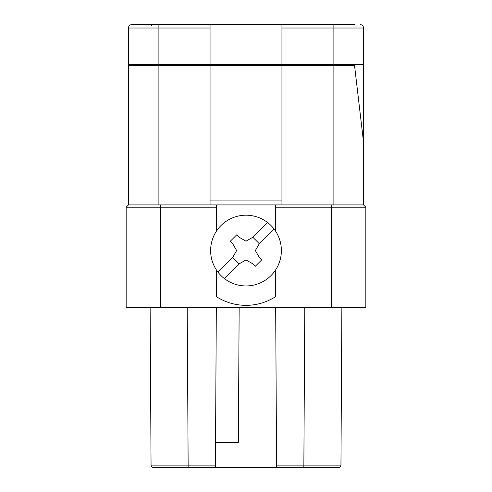 <?xml version="1.0" encoding="UTF-8"?>
<svg xmlns="http://www.w3.org/2000/svg" width="492" height="492" viewBox="0 0 492 492"><rect width="100%" height="100%" fill="white"/><g stroke="black" fill="none" stroke-linecap="round" stroke-linejoin="round"><path stroke-width="0.74" d="M267.58 222.532A35.381 35.381 0 0 0 217.962 272.144A35.381 35.381 0 0 0 271.018 275.582A35.381 35.381 0 0 0 267.58 222.532L252.857 237.249L259.315 243.706L255.354 250.563L259.315 257.427L261.738 259.844L255.28 266.301L252.857 263.878L246 259.917L239.143 263.878L224.42 278.601M217.962 272.144L232.685 257.427L239.143 263.878M337.002 465.137L340.95 465.131L341.866 307.629M188.141 467.4L188.141 465.131L151.05 465.131C151.204 466.502 151.966 467.259 153.332 467.4L276.602 467.4L275.674 307.629M156.53 465.137L151.05 465.131L150.134 307.629M153.787 24.6L210.053 24.6L210.053 64.544L281.947 64.544L281.947 28.026L363.545 28.026A3.426 3.426 0 0 0 360.126 24.6A3.426 3.426 0 0 1 363.545 28.026L363.545 204.918L365.833 207.2L275.674 207.2L275.674 231.302M276.602 467.4L338.668 467.4C340.034 467.259 340.796 466.502 340.95 465.131L303.859 465.131L304.776 307.629M216.326 231.302L216.326 204.918L128.455 204.918L126.167 207.2L126.167 307.629L365.833 307.629L365.833 207.2L363.545 204.918L275.674 204.918L275.674 207.2M160.404 204.918L160.404 207.2L126.167 207.2M232.685 257.427L236.646 250.563L232.685 243.706L230.262 241.283L236.72 234.832L239.143 237.249L246 241.209L252.857 237.249M215.398 467.4L216.326 307.629M216.326 269.831L216.326 296.615A54.778 54.778 0 0 0 275.674 296.615L275.674 269.831M160.404 307.629L160.404 207.2L216.326 207.2M312.352 24.6L292.562 24.6L312.352 24.6M210.053 24.6L292.562 24.6L281.947 24.6L281.947 28.026M274.038 228.983L259.315 243.706M281.947 24.6L354.99 24.6M145.798 24.6L199.438 24.6L145.798 24.6M275.674 204.918L216.326 204.918M210.053 64.544L158.123 64.544L158.123 24.6L131.874 24.6C129.802 24.809 128.658 25.947 128.455 28.026L128.455 204.918M281.947 200.921L210.053 200.921M137.01 64.544L137.01 65.682M354.99 69.397L354.99 64.544M363.545 64.544L281.947 64.544M363.545 142.145L354.554 65.682L354.99 65.682M158.123 64.544L128.455 64.544M210.053 28.026L128.455 28.026A3.426 3.426 0 0 1 131.874 24.6L151.505 24.6L151.505 25.744M281.947 204.918L281.947 65.682L128.455 65.682M281.947 65.682L333.877 65.682L333.877 204.918M354.554 65.682L333.877 65.682M210.053 65.682L210.053 204.918M352.315 64.544L352.315 65.682M344.148 64.544L344.148 65.682M150.134 64.544L150.134 65.682M141.579 64.544L141.579 65.682M239.155 307.629L238.368 442.296L215.545 442.296M276.59 465.131L303.859 465.131L303.859 467.4M187.224 307.629L188.141 465.131L215.41 465.131M331.596 204.918L331.596 307.629M333.877 24.6L333.877 64.544M128.455 28.026A3.426 3.426 0 0 1 131.874 24.6M158.123 65.682L158.123 204.918"/></g></svg>
